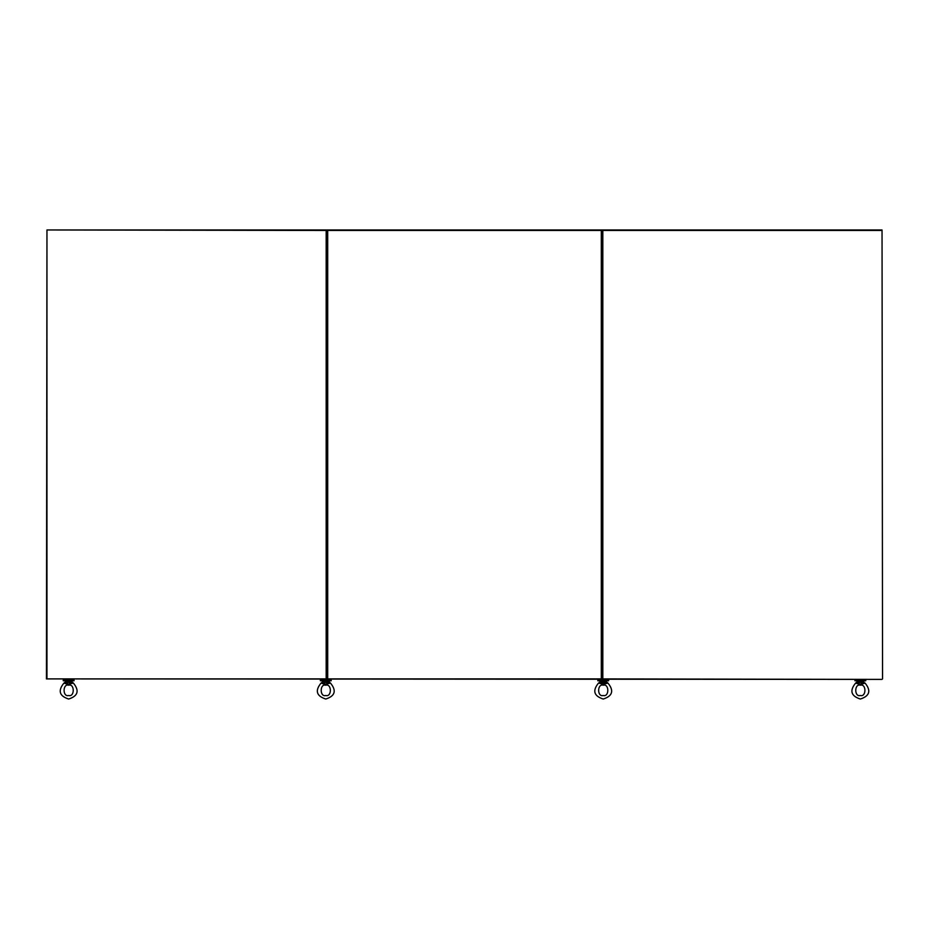 <?xml version="1.0" encoding="UTF-8"?>
<svg xmlns="http://www.w3.org/2000/svg" width="929" height="929" viewBox="0 0 929 929"><rect width="100%" height="100%" fill="white"/><g stroke="black" fill="none" stroke-linecap="round" stroke-linejoin="round"><path stroke-width="1.39" d="M331.177 680.771L320.366 680.771L320.366 680.074L331.177 680.074L331.177 680.771M607.926 683.059L606.881 682.513L607.972 683.094L606.881 682.513L607.972 683.094L606.881 682.513L607.972 683.094L606.881 682.513L607.972 683.094L605.29 683.767M605.847 683.57L603.235 684.627L600.61 683.57L601.086 682.652L603.235 684.627L605.545 682.316L606.881 682.513L606.567 681.944L607.972 683.094L606.881 682.513L607.972 683.094L606.881 682.513L607.972 683.094L606.881 682.513L602.596 684.336M600.9 681.944L599.89 681.944L600.157 680.771L606.3 680.771L606.567 681.944L599.89 681.944L598.624 683.105M330.457 683.059L329.423 682.513L330.515 683.094L325.127 684.336M326.764 683.558L328.076 682.316L329.423 682.513L329.11 681.944L328.39 683.57L325.765 684.627L321.028 683.094C314.85 690.711 316.429 696.03 325.765 699.038C335.114 696.03 336.693 690.711 330.515 683.094L329.11 681.944L322.433 681.944L321.167 683.105M323.153 683.57L323.629 682.652L325.765 684.627L326.207 684.092M328.843 680.771L329.423 682.513L329.11 681.038L322.433 681.038L322.433 681.944L323.443 681.944M325.765 695.496C319.669 697.319 319.669 683.396 325.765 685.219C331.874 683.396 331.874 697.319 325.765 695.496M321.028 683.094L322.258 682.374L321.028 683.094M323.397 683.036L322.258 682.374M325.765 684.627L328.134 683.036M327.914 682.652L323.455 682.316M882.039 229.962L46.961 229.962L326.927 230.473L326.927 678.902L46.961 678.902L46.961 230.473L46.45 678.902L882.039 679.401L601.307 678.902L602.828 678.902L602.828 230.473L326.927 230.473L326.927 678.902L327.693 678.902L327.693 230.473L326.172 230.473L326.172 678.902L601.307 678.902L601.307 230.473L882.039 230.473L882.55 678.902L882.039 229.962M74.065 680.771L63.253 680.771L63.253 680.074L74.065 680.074L74.065 680.771L74.065 680.074M72.671 679.401L72.671 680.074M73.356 683.059L72.311 682.513L73.403 683.094L69.222 683.976M68.653 684.615L68.026 684.336M66.04 683.57L66.516 682.652L68.665 684.627L70.987 681.944L72.311 682.513L71.997 681.944L71.278 683.57L68.665 684.627L63.915 683.094C57.737 690.711 59.317 696.03 68.665 699.038C78.001 696.03 79.58 690.711 73.403 683.094L71.997 681.944L65.32 681.944L64.055 683.105M329.772 679.401L329.772 680.074M608.634 680.771L597.823 680.771L597.823 680.074L608.634 680.074L608.634 680.771M865.027 683.059L863.993 682.513L865.085 683.094L863.993 682.513L865.085 683.094L860.335 684.627L855.737 683.105M857.966 683.036L860.335 684.627L857.722 683.57L857.002 681.944L855.597 683.094C849.42 690.711 850.999 696.03 860.335 699.038C869.683 696.03 871.263 690.711 865.085 683.094L863.993 682.513L860.335 684.627L862.704 683.036M860.335 695.496C854.239 697.319 854.239 683.396 860.335 685.219C866.443 683.396 866.443 697.319 860.335 695.496M865.085 683.094L862.646 682.316L855.597 683.094L856.828 682.374M863.842 682.374L863.413 680.771L863.993 682.513L858.024 682.316M858.013 681.944L857.002 681.944L857.27 680.771L857.002 681.944M600.61 683.57L598.485 683.094L599.728 682.374L598.485 683.094C592.307 690.711 593.886 696.03 603.235 699.038C612.571 696.03 614.15 690.711 607.972 683.094M603.235 695.496C597.126 697.319 597.126 683.396 603.235 685.219C609.331 683.396 609.331 697.319 603.235 695.496M600.866 683.036L599.728 682.374M605.371 682.652L601.086 682.652L603.235 684.627L605.603 683.036M68.665 695.496C62.557 697.319 62.557 683.396 68.665 685.219C74.761 683.396 74.761 697.319 68.665 695.496M66.296 683.036L65.158 682.374M68.665 684.627L71.034 683.036M70.801 682.652L66.354 682.316M66.331 681.944L65.32 681.944L65.587 680.771M71.73 680.771L71.997 681.944M602.073 230.473L602.073 678.902L602.073 230.473M861.578 683.338L860.777 684.092M865.747 680.771L854.935 680.771L854.935 680.074L865.747 680.074L865.747 680.771L865.747 680.074M863.68 681.038L857.002 681.038M71.997 681.038L65.32 681.038M322.7 680.771L322.433 681.944M64.658 679.401L64.658 680.074M321.759 679.401L321.759 680.074M599.228 679.401L599.228 680.074L599.228 679.401M856.329 679.401L856.329 680.074L856.329 679.401M864.342 679.401L864.342 680.074L864.342 679.401M607.241 679.401L607.241 680.074"/></g></svg>

